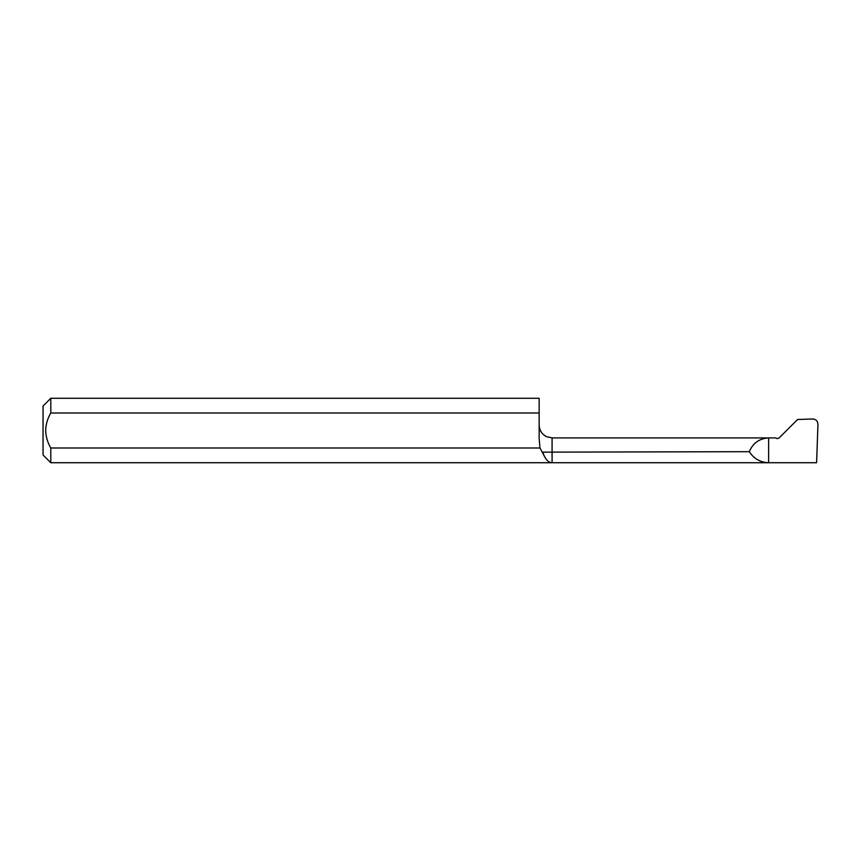 <?xml version="1.0" encoding="UTF-8"?>
<svg xmlns="http://www.w3.org/2000/svg" width="861" height="861" viewBox="0 0 861 861"><rect width="100%" height="100%" fill="white"/><g stroke="black" fill="none" stroke-linecap="round" stroke-linejoin="round"><path stroke-width="1.29" d="M812.978 418.984L797.555 419.511L779.151 437.915L777.354 438.658L775.503 437.915L768.615 437.915L768.615 462.723L816.605 462.723L817.95 424.441C817.746 421.147 816.088 419.329 812.978 418.984M50.799 462.723L43.05 454.974L43.05 406.026L50.799 398.277L50.799 413C47.613 418.414 45.891 424.247 45.633 430.5C45.891 436.753 47.613 442.586 50.799 448L50.799 462.723L768.615 462.723C760.274 462.379 753.838 458.698 749.307 451.691L542.688 452.143C545.153 459.139 548.285 462.658 552.084 462.723L552.084 437.915L546.391 436.602C541.773 434.105 539.363 430.242 539.158 425M544.539 456.588L539.987 448L50.799 448M50.799 413L539.158 413L539.158 438.68L539.987 448M50.799 398.277L539.158 398.277L539.158 413M552.084 437.915L768.615 437.915C759.316 438.507 752.88 443.103 749.307 451.691"/></g></svg>

